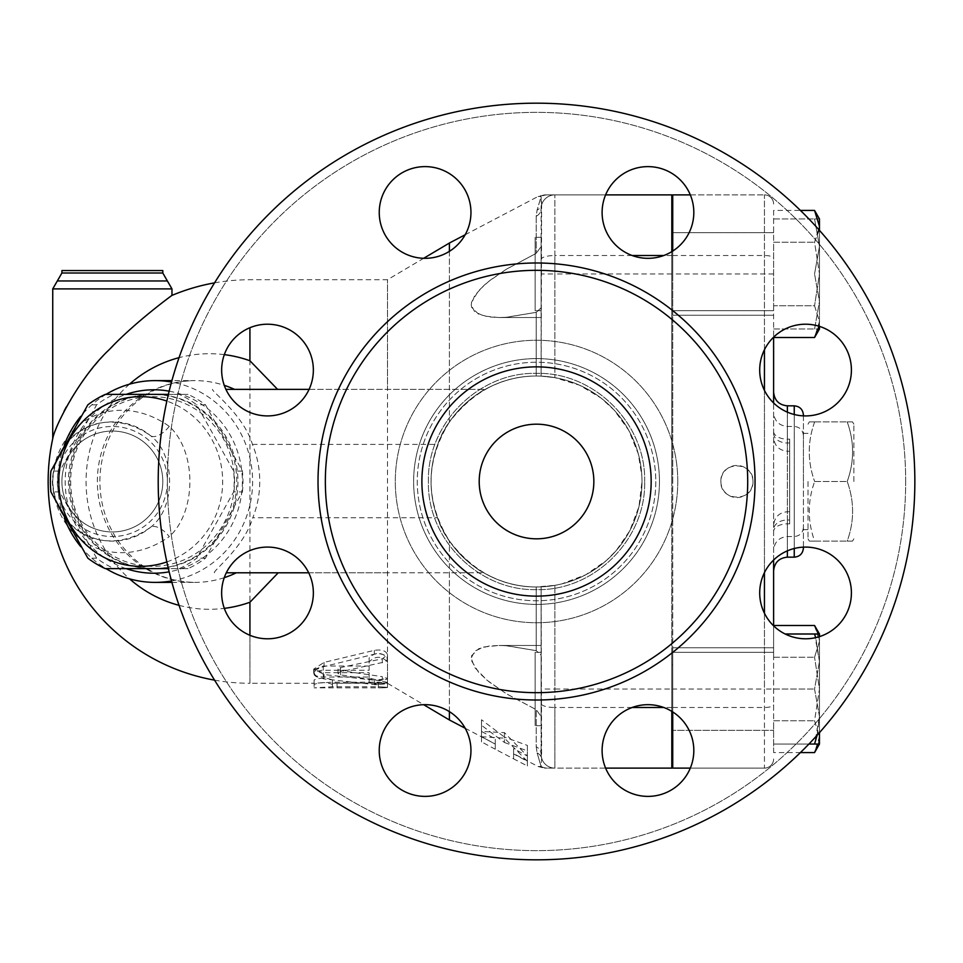 <?xml version="1.0" encoding="UTF-8"?>
<svg xmlns="http://www.w3.org/2000/svg" width="963" height="963" viewBox="0 0 963 963"><rect width="100%" height="100%" fill="white"/><g stroke="black" fill="none" stroke-linecap="round" stroke-linejoin="round"><path stroke-width="0.72" stroke-dasharray="4.82 3.61" d="M814.65 541.11C807.476 541.11 807.476 541.11 814.65 541.11C807.476 541.11 807.476 541.11 814.65 541.11C807.476 521.248 807.476 501.374 814.65 481.5C807.476 501.374 807.476 521.248 814.65 541.11L847.211 541.11C854.386 541.11 854.386 541.11 847.211 541.11C854.386 541.11 854.386 541.11 847.211 541.11C854.386 521.248 854.386 501.374 847.211 481.5C854.386 501.374 854.386 521.248 847.211 541.11L814.65 541.11M814.65 421.89C807.476 441.752 807.476 461.626 814.65 481.5C807.476 461.626 807.476 441.752 814.65 421.89C807.476 421.89 807.476 421.89 814.65 421.89C807.476 421.89 807.476 421.89 814.65 421.89L847.211 421.89C854.386 441.752 854.386 461.626 847.211 481.5C854.386 461.626 854.386 441.752 847.211 421.89C854.386 421.89 854.386 421.89 847.211 421.89C854.386 421.89 854.386 421.89 847.211 421.89L814.65 421.89M808.005 481.5L808.005 538.823L808.005 481.5M853.856 481.5L853.856 424.177L853.856 481.5M814.65 481.5L847.211 481.5L814.65 481.5M803.419 547.128L803.419 415.872M680.384 180.045A45.863 45.863 0 0 1 680.384 244.903A45.863 45.863 0 0 1 615.538 244.903A45.863 45.863 0 0 0 692.253 224.343A45.863 45.863 0 0 0 636.098 168.176A45.863 45.863 0 0 0 615.538 244.903A45.863 45.863 0 0 1 615.538 180.045A45.863 45.863 0 0 1 680.384 180.045A45.863 45.863 0 0 0 603.669 200.605A45.863 45.863 0 0 0 659.836 256.772A45.863 45.863 0 0 0 680.384 180.045M425.092 166.611A45.863 45.863 0 0 1 470.955 212.474A45.863 45.863 0 0 1 425.092 258.325A45.863 45.863 0 0 0 464.804 189.542A45.863 45.863 0 0 0 385.381 189.542A45.863 45.863 0 0 0 425.092 258.325A45.863 45.863 0 0 1 379.241 212.474A45.863 45.863 0 0 1 425.092 166.611A45.863 45.863 0 0 0 385.381 235.405A45.863 45.863 0 0 0 464.804 235.405A45.863 45.863 0 0 0 425.092 166.611M235.08 337.64A45.863 45.863 0 0 1 299.926 337.64A45.863 45.863 0 0 1 299.926 402.486A45.863 45.863 0 0 0 279.366 325.771A45.863 45.863 0 0 0 223.211 381.938A45.863 45.863 0 0 0 299.926 402.486A45.863 45.863 0 0 1 235.08 402.486A45.863 45.863 0 0 1 235.08 337.64A45.863 45.863 0 0 0 255.628 414.355A45.863 45.863 0 0 0 311.795 358.2A45.863 45.863 0 0 0 235.08 337.64M221.646 592.931A45.863 45.863 0 0 1 267.497 547.08A45.863 45.863 0 0 1 313.36 592.931A45.863 45.863 0 0 0 244.578 553.219A45.863 45.863 0 0 0 244.578 632.643A45.863 45.863 0 0 0 313.36 592.931A45.863 45.863 0 0 1 267.497 638.794A45.863 45.863 0 0 1 221.646 592.931A45.863 45.863 0 0 0 290.429 632.643A45.863 45.863 0 0 0 290.429 553.219A45.863 45.863 0 0 0 221.646 592.931M392.663 782.955A45.863 45.863 0 0 1 392.663 718.097A45.863 45.863 0 0 1 457.521 718.097A45.863 45.863 0 0 0 380.794 738.657A45.863 45.863 0 0 0 436.961 794.824A45.863 45.863 0 0 0 457.521 718.097A45.863 45.863 0 0 1 457.521 782.955A45.863 45.863 0 0 1 392.663 782.955A45.863 45.863 0 0 0 469.39 762.395A45.863 45.863 0 0 0 413.223 706.228A45.863 45.863 0 0 0 392.663 782.955M647.967 796.389A45.863 45.863 0 0 1 602.104 750.526A45.863 45.863 0 0 1 647.967 704.675A45.863 45.863 0 0 0 608.255 773.458A45.863 45.863 0 0 0 687.678 773.458A45.863 45.863 0 0 0 647.967 704.675A45.863 45.863 0 0 1 693.817 750.526A45.863 45.863 0 0 1 647.967 796.389A45.863 45.863 0 0 0 687.678 727.595A45.863 45.863 0 0 0 608.255 727.595A45.863 45.863 0 0 0 647.967 796.389M837.979 625.36A45.863 45.863 0 0 1 773.133 625.36A45.863 45.863 0 0 1 773.133 560.514A45.863 45.863 0 0 0 793.693 637.229A45.863 45.863 0 0 0 849.848 581.062A45.863 45.863 0 0 0 773.133 560.514A45.863 45.863 0 0 1 837.979 560.514A45.863 45.863 0 0 1 837.979 625.36A45.863 45.863 0 0 0 817.418 548.645A45.863 45.863 0 0 0 761.264 604.8A45.863 45.863 0 0 0 837.979 625.36M851.412 370.069A45.863 45.863 0 0 1 805.562 415.92A45.863 45.863 0 0 1 759.699 370.069A45.863 45.863 0 0 0 828.481 409.781A45.863 45.863 0 0 0 828.481 330.357A45.863 45.863 0 0 0 759.699 370.069A45.863 45.863 0 0 1 805.562 324.206A45.863 45.863 0 0 1 851.412 370.069A45.863 45.863 0 0 0 782.63 330.357A45.863 45.863 0 0 0 782.63 409.781A45.863 45.863 0 0 0 851.412 370.069M914.85 481.5A378.327 378.327 0 0 1 347.366 809.137A378.327 378.327 0 0 1 347.366 153.863A378.327 378.327 0 0 1 914.85 481.5A378.327 378.327 0 0 1 347.366 809.137A378.327 378.327 0 0 1 347.366 153.863A378.327 378.327 0 0 1 914.85 481.5A378.327 378.327 0 0 1 347.366 809.137A378.327 378.327 0 0 1 347.366 153.863A378.327 378.327 0 0 1 914.85 481.5M905.677 481.5A369.154 369.154 0 0 0 351.952 161.808A369.154 369.154 0 0 0 351.952 801.192A369.154 369.154 0 0 0 905.677 481.5A369.154 369.154 0 0 0 351.952 161.808A369.154 369.154 0 0 0 351.952 801.192A369.154 369.154 0 0 0 905.677 481.5M655.791 481.5A119.256 119.256 0 0 1 476.902 584.782A119.256 119.256 0 0 1 476.902 378.218A119.256 119.256 0 0 1 655.791 481.5A119.256 119.256 0 0 1 476.902 584.782A119.256 119.256 0 0 1 476.902 378.218A119.256 119.256 0 0 1 655.791 481.5M747.697 481.5A211.174 211.174 0 0 1 430.943 664.386A211.174 211.174 0 0 1 430.943 298.614A211.174 211.174 0 0 1 747.697 481.5A211.174 211.174 0 0 1 430.943 664.386A211.174 211.174 0 0 1 430.943 298.614A211.174 211.174 0 0 1 747.697 481.5A211.174 211.174 0 0 1 430.943 664.386A211.174 211.174 0 0 1 430.943 298.614A211.174 211.174 0 0 1 747.697 481.5M641.996 481.5A105.473 105.473 0 0 1 483.787 572.841A105.473 105.473 0 0 1 483.787 390.159A105.473 105.473 0 0 1 641.996 481.5A105.473 105.473 0 0 1 483.787 572.841A105.473 105.473 0 0 1 483.787 390.159A105.473 105.473 0 0 1 641.996 481.5A105.473 105.473 0 0 1 483.787 572.841A105.473 105.473 0 0 1 483.787 390.159A105.473 105.473 0 0 1 641.996 481.5A105.473 105.473 0 0 1 483.787 572.841A105.473 105.473 0 0 1 483.787 390.159A105.473 105.473 0 0 1 641.996 481.5A105.473 105.473 0 0 1 483.787 572.841A105.473 105.473 0 0 1 483.787 390.159A105.473 105.473 0 0 1 641.996 481.5A105.473 105.473 0 0 1 483.787 572.841A105.473 105.473 0 0 1 483.787 390.159A105.473 105.473 0 0 1 641.996 481.5A105.473 105.473 0 0 0 554.869 377.64L579.461 385.164L601.056 398.068L614.093 410.033L628.634 430.112L638.276 453.729L641.852 475.83L641.996 481.5L638.951 506.67L629.742 530.854L616.212 550.595L606.353 560.55L585.853 574.73L561.754 583.915L554.869 585.36A105.473 105.473 0 0 0 641.996 481.5M593.846 481.5A57.323 57.323 0 0 1 507.862 531.143A57.323 57.323 0 0 1 507.862 431.857A57.323 57.323 0 0 1 593.846 481.5A57.323 57.323 0 0 1 507.862 531.143A57.323 57.323 0 0 1 507.862 431.857A57.323 57.323 0 0 1 593.846 481.5A57.323 57.323 0 0 0 507.862 431.857A57.323 57.323 0 0 0 507.862 531.143A57.323 57.323 0 0 0 593.846 481.5M651.169 481.5A114.645 114.645 0 0 1 479.213 580.785A114.645 114.645 0 0 1 479.213 382.215A114.645 114.645 0 0 1 651.169 481.5A114.645 114.645 0 0 1 479.213 580.785A114.645 114.645 0 0 1 479.213 382.215A114.645 114.645 0 0 1 651.169 481.5A114.645 114.645 0 0 1 479.213 580.785A114.645 114.645 0 0 1 479.213 382.215A114.645 114.645 0 0 1 651.169 481.5M819.465 328.997L819.465 301.491L814.554 328.997L819.465 328.997L814.554 328.997L819.465 301.491L819.465 328.997L819.465 226.317L814.554 242.207L819.465 273.974L814.554 305.74L819.465 321.63L814.554 337.519M819.465 301.491L819.465 218.95L819.465 301.491L814.554 273.974L819.465 301.491M672.728 251.066L672.728 711.934M720.878 481.5C719.999 460.759 753.86 460.771 752.97 481.5C753.86 502.241 719.999 502.229 720.878 481.5A16.046 16.046 0 0 0 736.924 497.546A16.046 16.046 0 0 0 752.97 481.5A16.046 16.046 0 0 0 736.924 465.454A16.046 16.046 0 0 0 720.878 481.5M773.614 337.17L773.614 625.83M773.614 560.033L773.614 402.967M803.419 415.005L803.419 547.995M789.66 523.86L789.66 439.14L789.66 523.86L787.373 523.86A13.759 7.704 0 0 0 773.614 531.564M382.311 681.106L386.765 682.261L387.03 683.694L376.605 684.849L324.062 678.939L316.093 676.58L314.167 674.87L313.721 673.053L316.177 669.706L321.786 667.106L374.884 654.058L379.891 653.757L384.201 654.876L387.03 657.139L387.307 659.643L384.971 661.906L339.855 671.945L338.001 673.45L340.589 674.882L382.311 681.106L382.311 676.664L340.589 670.585L338.001 669.104L340.589 667.552L382.311 658.824L387.487 654.732C386.115 650.747 381.721 649.291 374.33 650.362L324.062 662.4L313.709 669.104L324.062 674.545L374.33 680.203C381.721 680.612 386.115 680.083 387.487 678.602L382.311 676.664M387.487 682.213C381.384 684.801 375.269 684.801 369.154 682.213L369.154 677.037L322.099 677.013L316.394 675.99L314.119 673.835L316.598 671.416L321.798 670.284L369.154 670.236L369.154 661.882C375.269 655.803 381.384 655.803 387.487 661.882L387.487 677.747C381.384 680.275 375.269 680.275 369.154 677.747L369.154 672.692L323.291 672.692L314.119 669.562L323.291 666.047L369.154 666.047L369.154 657.873C375.269 651.939 381.384 651.939 387.487 657.873L387.487 682.948L332.464 683.261L332.464 679.962C326.349 677.603 320.234 677.603 314.119 679.962L314.119 683.273L332.464 682.213L378.327 682.213L387.487 683.273L387.487 279.727L387.487 389.365L485.196 389.365C502.192 380.301 519.189 375.847 536.21 376.027C501.867 376.1 472.941 391.447 449.396 422.059L449.396 243.037M308.702 572.792L483.715 572.792L387.487 572.792L387.487 661.882M369.154 657.873L369.154 661.882M369.154 666.047L369.154 670.236M369.154 672.692L369.154 677.037M369.154 677.747L369.154 682.213M378.327 683.261L378.327 687.847C390.147 687.714 390.147 687.365 378.327 686.775L332.464 686.775L314.119 687.847L378.327 687.847C390.147 687.714 390.147 687.365 378.327 686.775L378.327 682.213M249.923 635.291L249.923 683.273L314.119 683.261L314.119 687.847L314.119 684.464C320.234 682.057 326.349 682.057 332.464 684.464L332.464 687.847L332.464 683.261L387.487 683.273L423.636 704.687M314.119 679.962L314.119 684.464M332.464 679.962L332.464 684.464M387.487 572.792L226.305 572.792M225.908 389.365L387.487 389.365M504.431 742.485L527.363 750.875L527.363 765.958L513.604 758.844L513.604 753.921L527.363 761.276L504.431 738.127L481.5 736.743L495.259 744.11L495.259 749.214L481.5 741.871L481.5 725.308L504.431 742.485L504.431 737.068L481.5 719.77L481.5 736.683L495.259 744.038L495.259 738.826L481.5 731.459L504.431 732.626L527.363 756.003L513.604 748.648L513.604 753.668L527.363 760.77L527.363 745.398L504.431 737.068M527.363 761.276L527.363 756.003M504.431 738.127L504.431 732.626M513.604 753.921L513.604 748.648M465.165 728.233L495.259 744.038L495.259 749.214L513.604 758.844L513.604 753.668L538.112 766.536L544.504 768.113M527.363 765.958L527.363 760.77M527.363 750.875L527.363 745.398M481.5 736.743L481.5 731.459M495.259 744.11L495.259 738.826M481.5 741.871L481.5 736.683M481.5 725.308L481.5 719.77M166.852 561.911A84.84 81.939 -90 0 0 222.67 481.5A84.84 81.939 -90 0 0 166.852 401.09M168.381 394.373L179.214 394.373A95.156 91.906 90 0 1 196.681 404.809L233.624 471.063A95.156 91.906 90 0 1 234.178 481.5A95.156 91.906 90 0 1 233.624 491.937L196.681 558.191A95.156 91.906 90 0 1 179.214 568.627L168.381 568.627M234.539 481.5A84.84 81.939 -90 0 0 111.624 408.035A84.84 81.939 -90 0 0 111.624 554.965A84.84 81.939 -90 0 0 234.539 481.5M242.411 491.937A95.156 91.906 -90 0 0 242.965 481.5A95.156 91.906 -90 0 0 242.411 471.063L205.468 404.809A95.156 91.906 -90 0 0 188.002 394.373L114.116 394.373A95.156 91.906 -90 0 0 96.649 404.809L59.706 471.063A95.156 91.906 -90 0 0 59.706 491.937L96.649 558.191A95.156 91.906 -90 0 0 114.116 568.627L188.002 568.627A95.156 91.906 -90 0 0 205.468 558.191L242.411 491.937L233.624 491.937M79.712 437.936A87.127 84.154 90 0 1 152.599 394.373A87.127 84.154 90 0 1 236.754 481.5A87.127 84.154 90 0 1 152.599 568.627A87.127 84.154 90 0 1 79.712 437.936M188.002 394.373L179.214 394.373M114.116 394.373L105.328 394.373M205.468 404.809L196.681 404.809M242.411 471.063L233.624 471.063M205.468 558.191L196.681 558.191M188.002 568.627L179.214 568.627M114.116 568.627L105.328 568.627M96.649 558.191L87.862 558.191M59.706 491.937L50.919 491.937M59.706 471.063L50.919 471.063M96.649 404.809L87.862 404.809M69.625 481.5A87.127 84.154 90 0 1 80.904 437.936A87.127 84.154 90 0 1 153.779 394.373A87.127 84.154 90 0 1 237.945 481.5A87.127 84.154 90 0 1 153.779 568.627A87.127 84.154 90 0 1 69.625 481.5M535.151 652.336L535.151 725.717L535.151 652.336L535.151 725.717L535.151 652.336L541.11 652.336L541.11 725.717L541.11 652.336L541.11 725.717L541.11 652.336L535.151 652.336M773.614 652.336L671.813 652.336L671.813 725.717L671.813 652.336L671.813 725.717L671.813 652.336L773.614 652.336M535.151 310.664L535.151 237.283L535.151 310.664L535.151 237.283L535.151 310.664L541.11 310.664L541.11 237.283L541.11 310.664L541.11 237.283L541.11 310.664L535.151 310.664M773.614 310.664L671.813 310.664L671.813 237.283L671.813 310.664L671.813 237.283L671.813 310.664L773.614 310.664M818.345 744.05L819.465 736.683L819.465 744.05L819.465 736.683L814.554 720.793L819.465 689.027L819.465 736.683L814.554 752.572M814.554 625.481L819.465 641.37L814.554 657.26L819.465 641.37L819.465 689.027L814.554 657.26L819.465 689.027L814.554 720.793L819.465 736.683L819.465 641.37L818.345 634.003M819.465 641.37L819.465 634.003L819.465 641.37M819.465 636.627L819.465 661.509L815.709 637.65M814.554 634.003L819.465 661.509L819.465 634.003L785.146 634.003M817.093 735.287L819.465 716.544L814.554 689.027L819.465 661.509L819.465 716.544L819.465 661.509L814.554 689.027L819.465 716.544L819.465 732.638M814.554 744.05L819.465 744.05L819.465 716.544L814.554 744.05L773.614 744.05L808.908 744.05M814.554 210.428L819.465 226.317L819.465 218.95L814.554 218.95L819.465 246.456L814.554 273.974L819.465 246.456L814.554 218.95L819.465 218.95M819.032 326.228L819.465 321.63L819.465 326.373M819.465 230.362L819.465 273.974L814.554 242.207L819.176 230.037M773.614 210.428L773.614 305.74L814.554 305.74L819.465 273.974L819.465 321.63L814.554 305.74L773.614 305.74L773.614 242.207L814.554 242.207L773.614 242.207L773.614 210.428L800.446 210.428M773.614 752.572L773.614 657.26L773.614 720.793L814.554 720.793L773.614 720.793L773.614 752.572L800.446 752.572M773.614 657.26L814.554 657.26L773.614 657.26L773.614 625.481L773.614 657.26M773.614 689.027L814.554 689.027L764.441 689.027L764.441 194.887A9.173 9.173 0 0 1 773.614 204.06A9.173 9.173 0 0 0 764.441 194.887A9.173 9.173 0 0 1 773.614 204.06A9.173 9.173 0 0 0 764.441 194.887L764.441 349.762M773.614 305.74L773.614 337.519L773.614 305.74M773.614 218.95L814.554 218.95L773.614 218.95M773.614 273.974L672.728 273.974L672.728 232.697L672.728 315.25L672.728 194.887L764.441 194.887L690.315 194.887M773.614 328.997L814.554 328.997L773.614 328.997M672.728 730.303L672.728 647.75L672.728 730.303L672.728 647.75L672.728 730.303L773.614 730.303L672.728 730.303M773.614 232.697L672.728 232.697L773.614 232.697M541.11 246.564L541.11 208.646A9.173 8.571 0 0 1 536.21 216.23L537.089 210.09L536.21 216.23A9.173 8.571 0 0 0 541.11 208.646L541.11 196.536L537.089 210.09L541.11 196.536C537.125 196.452 537.125 196.452 541.11 196.536C537.125 196.452 537.125 196.452 541.11 196.536L541.639 204.866A9.173 8.547 -164 0 1 537.089 210.09A9.173 8.547 -164 0 0 541.639 204.866L541.11 376.124L536.21 376.027L541.11 376.124L541.11 307.835L536.21 312.337L506.008 317.309L498.966 317.537L484.088 316.045L474.759 311.892L471.244 305.03L471.569 302.117L478.671 290.573L488.939 281.232L506.983 268.87L536.21 253.341L506.008 269.459L491.13 279.535L484.088 285.277L474.759 295.436L471.244 304.525L471.569 307.233L478.671 314.251L488.939 316.935L498.966 317.537L506.983 317.236L536.21 312.337L541.11 307.835L541.11 317.537L541.11 246.564L536.21 253.341L541.11 246.564M605.607 194.887L554.869 194.887A13.759 13.759 0 0 0 541.11 208.646A13.759 13.759 0 0 1 554.869 194.887L547.514 194.887L554.869 194.887A13.759 13.759 0 0 0 541.639 204.866A13.759 13.759 0 0 1 554.869 194.887L671.813 194.887L671.813 768.113L554.869 768.113A13.759 13.759 0 0 1 541.639 758.134A9.173 8.547 -16 0 0 537.089 752.91L541.11 766.464L541.639 758.134L541.11 586.876L536.21 586.973L554.869 585.36L541.11 586.876L541.11 754.354A9.173 8.571 180 0 0 536.21 746.77A9.173 8.571 180 0 1 541.11 754.354L541.639 758.134A13.759 13.759 0 0 0 554.869 768.113A13.759 13.759 0 0 1 541.11 754.354L541.11 586.876L541.11 655.165L536.21 650.663L541.11 655.165L541.11 645.463L541.11 716.436L536.21 709.659L506.008 693.541L487.037 680.239L474.759 667.564L471.244 658.475L471.569 655.767L478.671 648.749L488.939 646.065L498.966 645.463L484.088 646.955L474.759 651.108L471.244 657.97L471.569 660.883L478.671 672.427L488.939 681.768L506.983 694.13L536.21 709.659L541.11 716.436L541.11 754.354A13.759 13.759 0 0 0 554.869 768.113L547.514 768.113L554.869 768.113A13.759 13.759 0 0 1 541.11 754.354A13.759 13.759 0 0 0 554.869 768.113L554.869 707.48A13.759 3.984 180 0 1 541.11 703.496M671.813 711.356L671.813 251.644M671.813 481.5L671.813 298.073L671.813 481.5M803.419 481.5L803.419 435.637L803.419 481.5M690.315 768.113L764.441 768.113A9.173 9.173 0 0 0 773.614 758.94A9.173 9.173 0 0 1 764.441 768.113L764.441 689.027L672.728 689.027L672.728 273.974M764.441 613.238L764.441 768.113L672.728 768.113L672.728 689.027M672.728 481.5L672.728 298.073L672.728 481.5M52.736 438.731C53.41 435.132 57.178 425.947 64.052 411.201M66.266 406.988C76.968 387.451 91.292 368.36 109.228 349.689M112.948 345.873C137.54 320.474 171.679 295.557 171.968 295.4M61.909 270.555L162.795 270.555M169.283 426.368A18.345 8.848 129.5 0 1 150.276 435.505C107.302 405.279 55.565 428.595 52.736 481.5C55.529 534.309 107.182 557.746 150.276 527.495A18.345 8.848 50.5 0 1 169.283 536.632C117.606 572.901 55.71 544.805 52.351 481.5C55.746 418.074 117.763 390.135 169.283 426.368C196.681 451.25 196.789 511.594 169.283 536.632M150.276 527.495C176.085 508.62 175.976 454.259 150.276 435.505A59.61 59.61 0 0 0 52.736 481.5A59.61 59.61 0 0 0 150.276 527.495M129.524 384.165A127.79 123.433 -90 0 0 86.068 481.5A127.79 123.433 -90 0 0 129.524 578.835M179.046 605.342A127.79 123.433 -90 0 0 224.319 608.363M224.319 354.637A127.79 123.433 -90 0 0 179.046 357.658M61.909 481.5A50.437 50.437 0 0 0 137.577 525.184A50.437 50.437 0 0 0 137.577 437.816A50.437 50.437 0 0 0 61.909 481.5A50.437 50.437 0 0 0 137.577 525.184A50.437 50.437 0 0 0 137.577 437.816A50.437 50.437 0 0 0 61.909 481.5A50.437 50.437 0 0 0 137.577 525.184A50.437 50.437 0 0 0 137.577 437.816A50.437 50.437 0 0 0 61.909 481.5M449.396 251.355L449.396 389.365M547.514 194.887A13.759 13.482 90 0 0 541.11 196.536A13.759 13.482 90 0 1 547.514 194.887C543.517 194.887 543.517 194.887 547.514 194.887C543.517 194.887 543.517 194.887 547.514 194.887M449.396 422.059C425.02 461.686 425.02 501.314 449.396 540.941C472.941 571.553 501.867 586.9 536.21 586.973C518.672 587.165 501.169 582.446 483.715 572.792C480.128 571.866 447.025 549.079 437.491 517.769L252.775 517.769A104.449 100.886 0 0 0 252.426 444.388C243.639 414.824 210.44 390.436 212.594 389.365M541.11 376.124L554.869 377.64L541.11 376.124M309.099 389.365L485.196 389.365C481.356 390.328 447.626 412.971 437.804 444.388A105.473 105.473 0 0 0 437.491 517.769M536.21 746.77L537.089 752.91L536.21 746.77L536.21 709.659L536.21 746.77M541.11 766.464A13.759 13.482 90 0 0 547.514 768.113A13.759 13.482 90 0 1 541.11 766.464L537.089 752.91A9.173 8.547 -16 0 1 541.639 758.134L541.11 766.464C537.125 766.548 537.125 766.548 541.11 766.464C537.125 766.548 537.125 766.548 541.11 766.464M449.396 572.792L449.396 711.645M449.396 719.963L449.396 540.941M536.21 650.663L506.008 645.692L498.966 645.463L506.983 645.764L536.21 650.663L536.21 586.973L536.21 650.663M547.514 768.113C543.517 768.113 543.517 768.113 547.514 768.113C543.517 768.113 543.517 768.113 547.514 768.113M605.607 768.113L554.869 768.113L554.869 689.027L541.11 689.027M214.508 572.792C211.776 571.793 244.229 547.225 252.775 517.769M64.316 444.978A100.886 97.444 -90 0 0 57.708 481.5A100.886 97.444 -90 0 0 64.316 518.022M80.736 546.635A100.886 97.444 -90 0 0 106.026 568.627M171.51 580.954A100.886 97.444 -90 0 0 252.607 481.5A100.886 97.444 -90 0 0 171.51 382.046M106.026 394.373A100.886 97.444 -90 0 0 80.736 416.365M126.129 568.627A91.714 88.584 90 0 1 65.195 481.5A91.714 88.584 90 0 1 126.129 394.373M169.151 391.171A91.714 88.584 90 0 1 242.375 481.5A91.714 88.584 90 0 1 169.151 571.829M677.771 481.5A141.236 141.236 0 0 1 465.911 603.813A141.236 141.236 0 0 1 465.911 359.187A141.236 141.236 0 0 1 677.771 481.5A141.236 141.236 0 0 1 465.911 603.813A141.236 141.236 0 0 1 465.911 359.187A141.236 141.236 0 0 1 677.771 481.5M659.45 481.5A122.927 122.927 0 0 0 475.072 375.052A122.927 122.927 0 0 0 475.072 587.948A122.927 122.927 0 0 0 659.45 481.5A122.927 122.927 0 0 0 475.072 375.052A122.927 122.927 0 0 0 475.072 587.948A122.927 122.927 0 0 0 659.45 481.5M755.04 481.5A218.505 218.505 0 0 0 427.271 292.271A218.505 218.505 0 0 0 427.271 670.73A218.505 218.505 0 0 0 755.04 481.5M764.441 390.364L764.441 572.636M672.728 255.52L764.441 255.52A9.173 2.66 0 0 1 773.614 258.18M672.728 707.48L764.441 707.48A9.173 2.66 0 0 0 773.614 704.82M794.246 414.511L794.246 548.489M794.246 557.168L794.246 405.832M789.66 439.14L787.373 439.14L787.373 412.164M787.373 405.832L787.373 557.168M787.373 550.836L787.373 520.008A13.759 9.63 180 0 0 773.614 529.638M773.614 431.436A13.759 7.704 180 0 0 787.373 439.14L787.373 451.25C779.019 450.419 774.433 445.845 773.614 437.491M374.33 680.203L374.33 684.717M324.062 674.545L324.062 678.939M324.062 662.4L324.062 666.516M374.33 650.362L374.33 654.202M382.311 658.824L382.311 662.857M340.589 667.552L340.589 671.777M340.589 670.585L340.589 674.882M323.291 666.047L323.291 670.236M323.291 672.692L323.291 677.037M332.464 682.213L332.464 686.775M337.05 683.261L337.05 687.847M214.556 680.143A201.773 201.773 0 0 0 249.923 683.273L249.923 327.709M773.614 433.362A13.759 9.63 0 0 0 787.373 442.992L787.373 451.25L789.66 451.25M789.66 520.008L787.373 520.008L787.373 426.477L787.373 442.992L789.66 442.992M794.246 481.5L794.246 536.523L794.246 481.5M52.736 288.9L171.968 288.9M61.909 273.011L162.795 273.011M57.323 280.955L167.381 280.955M57.323 481.5A55.023 55.023 0 0 0 139.864 529.156A55.023 55.023 0 0 0 139.864 433.844A55.023 55.023 0 0 0 57.323 481.5M224.259 577.668A100.886 97.444 90 0 1 194.791 582.386A100.886 97.444 90 0 1 97.359 481.5A100.886 97.444 90 0 1 194.815 380.614A100.886 97.444 90 0 1 224.259 385.332M536.21 312.337L536.21 376.027L536.21 312.337M536.21 216.23L536.21 253.341L536.21 216.23M541.11 208.646A13.759 13.759 0 0 1 554.869 194.887A13.759 13.759 0 0 0 541.11 208.646M632.149 707.48L554.869 707.48L554.869 585.36L554.869 689.027L671.813 689.027M671.813 707.48L663.772 707.48M671.813 255.52L663.772 255.52M632.149 255.52L554.869 255.52L554.869 194.887L554.869 273.974L541.11 273.974M671.813 273.974L554.869 273.974L554.869 377.64L554.869 255.52A13.759 3.984 0 0 0 541.11 259.504M252.426 444.388L437.804 444.388M808.005 538.823L809.329 541.11M808.005 424.177L809.329 421.89M853.856 424.177L852.532 421.89M853.856 538.823L852.532 541.11M803.419 529.65L808.005 529.65M803.419 433.35L808.005 433.35M644.644 481.5C646.149 423.732 594.291 371.887 536.523 373.379C478.767 371.887 426.91 423.732 428.415 481.5C426.91 539.268 478.767 591.113 536.523 589.621C594.303 591.113 646.137 539.268 644.644 481.5C646.149 539.268 594.291 591.113 536.523 589.621C478.767 591.113 426.91 539.268 428.415 481.5C426.91 423.732 478.767 371.887 536.523 373.379C594.303 371.887 646.137 423.732 644.644 481.5M387.487 678.602L387.487 683.08M313.709 669.104L313.709 673.366M387.487 654.732L387.487 658.668M338.001 669.104L338.001 673.366M314.119 673.835L314.119 669.562M387.487 682.948L387.487 687.522M214.556 282.857A201.773 201.773 0 0 1 249.923 279.727L387.487 279.727L423.636 258.313M541.11 725.717L535.151 725.717L541.11 725.717M672.728 725.717L671.813 725.717M541.11 237.283L535.151 237.283L541.11 237.283M671.813 237.283L672.728 237.283M672.728 647.75L773.614 647.75L672.728 647.75M672.728 315.25L773.614 315.25L672.728 315.25M789.66 511.75L787.373 511.75C779.019 512.581 774.433 517.155 773.614 525.509M803.419 527.363C802.877 532.924 799.82 535.982 794.246 536.523L787.373 536.523C779.019 537.354 774.433 541.94 773.614 550.282M803.419 435.637C802.877 430.076 799.82 427.018 794.246 426.477L787.373 426.477C779.019 425.646 774.433 421.06 773.614 412.718M671.813 664.927L672.728 664.927M671.813 298.073L672.728 298.073M171.908 582.386L194.815 582.386C163.505 581.821 137.926 567.989 118.088 540.905C105.653 522.512 99.586 501.855 99.899 478.948C100.585 457.666 106.785 438.526 118.473 421.541C138.311 394.806 163.758 381.167 194.815 380.614L171.908 380.614M465.165 234.767L538.112 196.464L544.504 194.887M498.966 645.463L541.11 645.463L498.966 645.463M498.966 317.537L541.11 317.537L498.966 317.537"/><path stroke-width="1.44" d="M680.384 180.045A45.863 45.863 0 0 1 680.384 244.903A45.863 45.863 0 0 1 615.538 244.903A45.863 45.863 0 0 1 615.538 180.045A45.863 45.863 0 0 1 680.384 180.045M425.092 166.611A45.863 45.863 0 0 1 470.955 212.474A45.863 45.863 0 0 1 425.092 258.325A45.863 45.863 0 0 1 379.241 212.474A45.863 45.863 0 0 1 425.092 166.611M235.08 337.64A45.863 45.863 0 0 1 299.926 337.64A45.863 45.863 0 0 1 299.926 402.486A45.863 45.863 0 0 1 235.08 402.486A45.863 45.863 0 0 1 235.08 337.64M221.646 592.931A45.863 45.863 0 0 1 267.497 547.08A45.863 45.863 0 0 1 313.36 592.931A45.863 45.863 0 0 1 267.497 638.794A45.863 45.863 0 0 1 221.646 592.931M392.663 782.955A45.863 45.863 0 0 1 392.663 718.097A45.863 45.863 0 0 1 457.521 718.097A45.863 45.863 0 0 1 457.521 782.955A45.863 45.863 0 0 1 392.663 782.955M647.967 796.389A45.863 45.863 0 0 1 602.104 750.526A45.863 45.863 0 0 1 647.967 704.675A45.863 45.863 0 0 1 693.817 750.526A45.863 45.863 0 0 1 647.967 796.389M837.979 625.36A45.863 45.863 0 0 1 773.133 625.36A45.863 45.863 0 0 1 773.133 560.514A45.863 45.863 0 0 1 837.979 560.514A45.863 45.863 0 0 1 837.979 625.36M851.412 370.069A45.863 45.863 0 0 1 805.562 415.92A45.863 45.863 0 0 1 759.699 370.069A45.863 45.863 0 0 1 805.562 324.206A45.863 45.863 0 0 1 851.412 370.069M773.614 625.83L773.614 560.033M773.614 402.967L773.614 337.17M803.419 415.872L803.419 415.005C802.877 409.431 799.82 406.374 794.246 405.832L794.246 414.511M794.246 548.489L794.246 557.168C799.82 556.626 802.877 553.569 803.419 547.995L803.419 547.128M914.85 481.5A378.327 378.327 0 0 1 347.366 809.137A378.327 378.327 0 0 1 347.366 153.863A378.327 378.327 0 0 1 914.85 481.5M747.697 481.5A211.174 211.174 0 0 1 430.943 664.386A211.174 211.174 0 0 1 430.943 298.614A211.174 211.174 0 0 1 747.697 481.5M593.846 481.5A57.323 57.323 0 0 1 507.862 531.143A57.323 57.323 0 0 1 507.862 431.857A57.323 57.323 0 0 1 593.846 481.5M651.169 481.5A114.645 114.645 0 0 1 479.213 580.785A114.645 114.645 0 0 1 479.213 382.215A114.645 114.645 0 0 1 651.169 481.5M278.223 572.792L249.923 602.248L249.923 635.291M249.923 327.709L249.923 360.752L277.585 389.365M166.852 401.09A84.84 81.939 -90 0 0 58.779 481.5A84.84 81.939 -90 0 0 166.852 561.911M168.381 568.627L105.328 568.627A95.156 91.906 90 0 1 87.862 558.191L50.919 491.937A95.156 91.906 90 0 1 50.919 471.063L87.862 404.809A95.156 91.906 90 0 1 105.328 394.373L168.381 394.373M800.446 752.572L814.554 752.572L818.345 744.05M818.345 634.003L814.554 625.481L773.614 625.481M815.709 637.65L814.554 634.003L819.465 634.003L819.465 636.627M819.465 732.638L819.465 744.05L814.554 744.05L817.093 735.287M814.554 210.428L819.465 218.95L819.465 226.317L814.554 210.428L800.446 210.428M773.614 337.519L814.554 337.519L819.032 326.228M819.465 326.373L819.465 328.997L814.554 337.519M819.176 230.037L819.465 226.317L819.465 230.362M808.908 744.05L814.554 744.05M785.146 634.003L814.554 634.003M671.813 251.644L671.813 194.887L605.607 194.887M605.607 768.113L671.813 768.113L671.813 711.356M672.728 711.934L672.728 768.113L690.315 768.113M672.728 251.066L672.728 194.887L690.315 194.887M52.736 288.9L171.968 288.9L167.381 280.955L57.323 280.955L52.736 288.9L52.736 438.731A201.773 201.773 0 0 0 214.556 680.143M64.052 411.201L66.266 406.988M109.228 349.689L112.948 345.873M171.968 288.9L171.968 295.4C171.643 295.521 134.519 322.786 109.71 349.184C79.098 377.616 54.397 427.319 52.736 438.731M167.381 280.955L162.795 273.011L162.795 270.555L61.909 270.555L61.909 273.011L57.323 280.955M129.524 578.835A127.79 123.433 -90 0 0 179.046 605.342M224.319 608.363A127.79 123.433 -90 0 0 249.923 602.248M249.923 360.752A127.79 123.433 -90 0 0 224.319 354.637M179.046 357.658A127.79 123.433 -90 0 0 129.524 384.165M226.305 572.792L308.702 572.792M423.636 258.313L449.396 243.037L449.396 251.355M449.396 711.645L449.396 719.963L465.165 728.233M309.099 389.365L225.908 389.365M64.316 518.022A100.886 97.444 -90 0 0 80.736 546.635M106.026 568.627A100.886 97.444 -90 0 0 155.151 582.386A100.886 97.444 -90 0 0 171.51 580.954M171.51 382.046A100.886 97.444 -90 0 0 155.151 380.614A100.886 97.444 -90 0 0 106.026 394.373M80.736 416.365A100.886 97.444 -90 0 0 64.316 444.978M126.129 394.373A91.714 88.584 90 0 1 169.151 391.171M169.151 571.829A91.714 88.584 90 0 1 126.129 568.627M764.441 349.762L764.441 390.364M764.441 572.636L764.441 613.238M787.373 412.164L787.373 405.832L794.246 405.832M794.246 557.168L787.373 557.168L787.373 550.836M755.04 481.5A218.505 218.505 0 0 0 427.271 292.271A218.505 218.505 0 0 0 427.271 670.73A218.505 218.505 0 0 0 755.04 481.5M162.795 273.011L61.909 273.011M236.284 572.792A100.886 97.444 90 0 1 224.259 577.668M224.259 385.332A100.886 97.444 90 0 1 234.503 389.365M663.772 707.48L632.149 707.48M663.772 255.52L632.149 255.52M787.373 405.832C779.019 405.014 774.433 400.427 773.614 392.073M787.373 557.168C779.019 557.986 774.433 562.573 773.614 570.927M153.779 394.373L152.599 394.373M153.779 568.627L152.599 568.627M672.728 725.717L671.813 725.717M672.728 237.283L671.813 237.283M819.465 744.05L814.554 752.572M819.465 634.003L814.554 625.481M214.556 282.857A201.773 201.773 0 0 0 171.968 295.4M449.396 243.037L465.165 234.767M171.908 380.614L155.151 380.614M171.908 582.386L155.151 582.386M423.636 704.687L449.396 719.963"/></g></svg>
